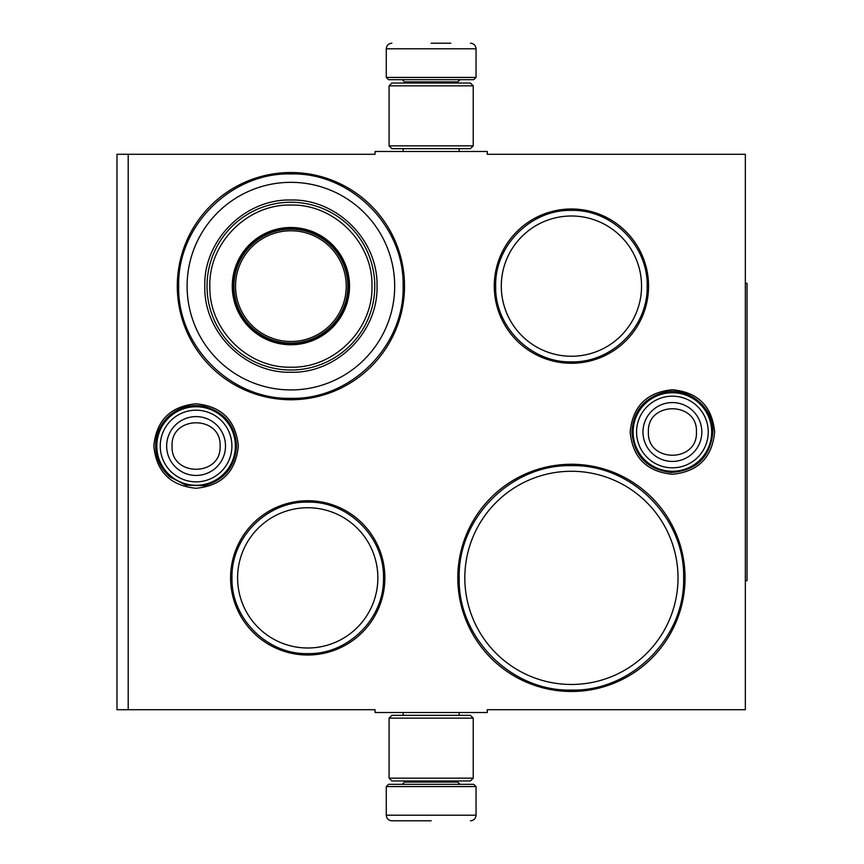 <?xml version="1.0" encoding="UTF-8"?>
<svg xmlns="http://www.w3.org/2000/svg" width="864" height="864" viewBox="0 0 864 864"><rect width="100%" height="100%" fill="white"/><g stroke="black" fill="none" stroke-linecap="round" stroke-linejoin="round"><path stroke-width="1.3" d="M431.158 712.519L436.741 712.519M672.408 389.75C698.069 392.256 712.152 406.339 714.647 432C712.152 457.661 698.069 471.744 672.408 474.25C646.747 471.744 632.664 457.661 630.158 432C632.664 406.339 646.747 392.256 672.408 389.75M196.085 403.78C221.746 406.285 235.829 420.368 238.334 446.029C235.829 471.69 221.746 485.773 196.085 488.268C170.424 485.773 156.341 471.69 153.835 446.029C156.341 420.368 170.424 406.285 196.085 403.78M128.196 154.289L375.052 154.289L375.052 151.481L487.264 151.481L487.264 154.289L745.34 154.289L745.34 709.711L487.264 709.711L487.264 712.519L375.052 712.519L375.052 709.711L116.975 709.711L116.975 154.289L128.196 154.289L128.196 709.711M307.735 655.009A77.144 77.144 0 0 1 230.591 577.865A77.144 77.144 0 0 1 307.735 500.731A77.144 77.144 0 0 1 384.869 577.865A77.144 77.144 0 0 1 307.735 655.009M571.417 363.269A77.144 77.144 0 0 1 494.273 286.135A77.144 77.144 0 0 1 571.417 208.991A77.144 77.144 0 0 1 648.562 286.135A77.144 77.144 0 0 1 571.417 363.269M290.898 399.74A113.605 113.605 0 0 1 177.293 286.135A113.605 113.605 0 0 1 290.898 172.519A113.605 113.605 0 0 1 404.514 286.135A113.605 113.605 0 0 1 290.898 399.74M571.417 691.481A113.605 113.605 0 0 1 457.812 577.865A113.605 113.605 0 0 1 571.417 464.26A113.605 113.605 0 0 1 685.033 577.865A113.605 113.605 0 0 1 571.417 691.481M436.007 151.481L431.158 151.481M307.735 507.74A70.135 70.135 0 0 0 237.6 577.865A70.135 70.135 0 0 0 307.735 648A70.135 70.135 0 0 0 377.86 577.865A70.135 70.135 0 0 0 307.735 507.74M571.417 216A70.135 70.135 0 0 0 501.293 286.135A70.135 70.135 0 0 0 571.417 356.26A70.135 70.135 0 0 0 641.552 286.135A70.135 70.135 0 0 0 571.417 216M571.417 471.269A106.596 106.596 0 0 0 464.821 577.865A106.596 106.596 0 0 0 571.417 684.472A106.596 106.596 0 0 0 678.013 577.865A106.596 106.596 0 0 0 571.417 471.269M571.417 690.077C511.456 691.621 457.661 637.826 459.205 577.865C457.661 517.914 511.456 464.119 571.417 465.664C631.379 464.119 685.174 517.914 683.629 577.865C685.174 637.826 631.379 691.621 571.417 690.077M571.417 361.865C530.95 362.912 494.64 326.603 495.677 286.135C494.64 245.657 530.95 209.347 571.417 210.395C611.896 209.347 648.194 245.657 647.158 286.135C648.194 326.603 611.896 362.912 571.417 361.865M307.735 653.605C267.257 654.653 230.947 618.343 231.995 577.865C230.947 537.397 267.257 501.088 307.735 502.135C348.203 501.088 384.512 537.397 383.465 577.865C384.512 618.343 348.203 654.653 307.735 653.605M290.898 398.336C230.936 399.881 177.142 346.086 178.686 286.135C177.142 226.174 230.936 172.379 290.898 173.923C350.86 172.379 404.654 226.174 403.11 286.135C404.654 346.086 350.86 399.881 290.898 398.336M386.273 786.575L388.519 784.328L473.796 784.328L476.042 786.575L386.273 786.575L386.273 815.195C386.608 818.597 388.476 820.465 391.889 820.8M431.158 820.8L391.889 820.8L431.158 820.8M476.042 77.425L386.273 77.425L388.519 79.672L473.796 79.672L476.042 77.425L476.042 48.805C475.708 45.403 473.839 43.535 470.426 43.2M431.158 43.2L450.792 43.2M473.234 85.838L389.081 85.838L391.889 83.03L470.426 83.03L473.234 85.838L473.234 145.865L470.426 148.673L391.889 148.673L389.081 145.865L473.234 145.865M389.081 778.162L473.234 778.162L470.426 780.97L391.889 780.97L389.081 778.162L389.081 718.135L473.234 718.135L470.426 715.327L391.889 715.327L389.081 718.135M156.805 446.029A39.269 39.269 0 0 1 196.085 406.75A39.269 39.269 0 0 1 235.354 446.029A39.269 39.269 0 0 1 196.085 485.298A39.269 39.269 0 0 1 156.805 446.029M160.25 446.029A35.824 35.824 0 0 1 196.085 410.195A35.824 35.824 0 0 1 231.908 446.029A35.824 35.824 0 0 1 196.085 481.853A35.824 35.824 0 0 1 160.25 446.029M633.128 432A39.269 39.269 0 0 1 672.408 392.731A39.269 39.269 0 0 1 711.677 432A39.269 39.269 0 0 1 672.408 471.269A39.269 39.269 0 0 1 633.128 432M636.574 432A35.824 35.824 0 0 1 672.408 396.176A35.824 35.824 0 0 1 708.232 432A35.824 35.824 0 0 1 672.408 467.824A35.824 35.824 0 0 1 636.574 432M290.898 182.336A103.788 103.788 0 0 0 187.11 286.135A103.788 103.788 0 0 0 290.898 389.923A103.788 103.788 0 0 0 394.686 286.135A103.788 103.788 0 0 0 290.898 182.336M290.898 343.634A57.51 57.51 0 0 0 348.408 286.135A57.51 57.51 0 0 0 290.898 228.625A57.51 57.51 0 0 0 233.388 286.135A57.51 57.51 0 0 0 290.898 343.634M290.898 227.502A58.633 58.633 0 0 0 232.265 286.135A58.633 58.633 0 0 0 290.898 344.758A58.633 58.633 0 0 0 349.531 286.135A58.633 58.633 0 0 0 290.898 227.502M290.898 205.06C247.504 203.926 208.537 242.989 209.833 286.438C208.883 329.67 247.73 368.312 290.898 367.2C334.292 368.334 373.259 329.27 371.974 285.822C372.913 242.59 334.066 203.947 290.898 205.06M290.898 370.008A83.873 83.873 0 0 0 374.771 286.135A83.873 83.873 0 0 0 290.898 202.252A83.873 83.873 0 0 0 207.025 286.135A83.873 83.873 0 0 0 290.898 370.008M290.898 200.005C336.917 198.828 378.205 240.116 377.017 286.124C378.205 332.143 336.917 373.432 290.898 372.254C244.879 373.432 203.591 332.143 204.779 286.135C203.591 240.116 244.879 198.828 290.898 200.005M290.898 230.774A55.35 55.35 0 0 1 346.248 286.135A55.35 55.35 0 0 1 290.898 341.485A55.35 55.35 0 0 1 235.548 286.135A55.35 55.35 0 0 1 290.898 230.774M290.898 229.187A56.948 56.948 0 0 1 347.846 286.135A56.948 56.948 0 0 1 290.898 343.073A56.948 56.948 0 0 1 233.95 286.135A56.948 56.948 0 0 1 290.898 229.187M745.34 283.327L747.025 283.327L747.025 580.673L745.34 580.673M404.514 780.97L404.514 782.093L457.812 782.093L460.048 784.328M476.042 786.575L476.042 815.195L386.273 815.195M457.812 83.03L457.812 81.907L404.514 81.907L402.268 79.672M386.273 77.425L386.273 48.805L476.042 48.805M225.504 446.029A29.43 29.43 180 0 0 196.085 416.599A29.43 29.43 180 0 0 166.655 446.029A29.43 29.43 0 0 0 196.085 475.448A29.43 29.43 0 0 0 225.504 446.029M220.093 446.029C221.594 415.066 170.575 415.066 172.076 446.029C170.575 476.993 221.594 476.993 220.093 446.029M701.827 432A29.43 29.43 180 0 0 672.408 402.57A29.43 29.43 180 0 0 642.978 432A29.43 29.43 0 0 0 672.408 461.43A29.43 29.43 0 0 0 701.827 432M696.416 432C697.918 401.036 646.898 401.036 648.4 432C646.898 462.964 697.918 462.964 696.416 432M403.164 712.519L403.164 715.327M459.151 712.519L459.151 715.327M457.812 780.97L457.812 782.093M404.514 782.093L402.268 784.328M476.042 815.195C475.708 818.597 473.839 820.465 470.426 820.8M403.164 151.481L403.164 148.673M459.151 151.481L459.151 148.673M404.514 83.03L404.514 81.907M457.812 81.907L460.048 79.672M386.273 48.805C386.608 45.403 388.476 43.535 391.889 43.2M389.081 85.838L389.081 145.865M473.234 778.162L473.234 718.135M712.886 432C710.294 457.175 696.384 470.664 671.134 472.457C647.222 469.487 634.154 455.998 631.93 432C633.28 411.458 643.831 398.293 663.574 392.494C687.755 386.208 713.74 407.03 712.886 432M236.563 446.029C235.148 466.841 224.392 480.06 204.293 485.665L186.019 485.233L169.798 476.809C160.574 468.612 155.844 458.352 155.606 446.029C155.844 433.696 160.574 423.436 169.798 415.249C179.928 406.976 191.43 404.028 204.293 406.393C224.392 411.998 235.148 425.207 236.563 446.029"/></g></svg>
